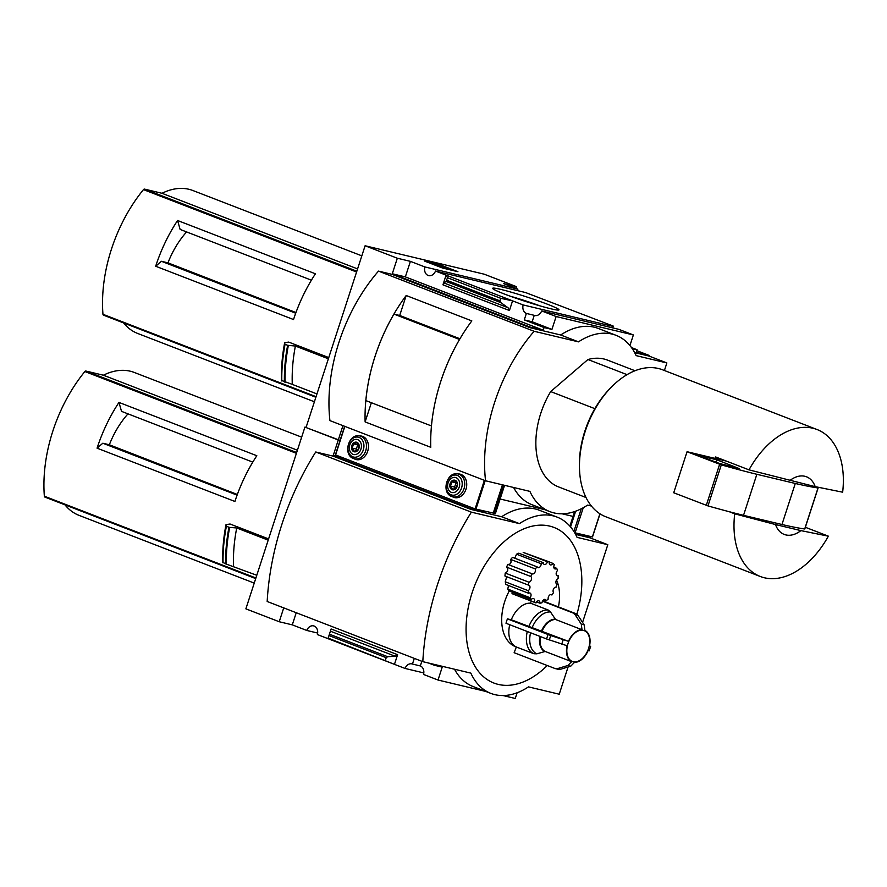 <?xml version="1.0" encoding="UTF-8"?>
<svg xmlns="http://www.w3.org/2000/svg" width="887" height="887" viewBox="0 0 887 887"><rect width="100%" height="100%" fill="white"/><g stroke="black" fill="none" stroke-linecap="round" stroke-linejoin="round"><path stroke-width="1.33" d="M517.609 290.648A7.418 5.699 103.4 0 1 517.875 289.129L503.395 283.541L516.467 286.656L484.224 274.194L365.1 245.766L397.332 258.228L410.404 261.355L424.873 266.943A7.418 5.699 -76.6 0 0 428.654 275.624A7.418 5.699 -76.6 0 0 435.506 271.056L525.437 292.51L609.99 324.83M610.012 324.764L613.327 326.128L612.839 327.613M613.327 326.128L610.833 325.529L613.072 326.394A7.418 5.699 103.4 0 0 612.806 327.913M631.5 347.582L637.054 349.733L636.201 352.372L649.273 355.487L649.073 356.075L666.869 362.949L636.123 355.62A77.224 49.118 111.1 0 0 616.099 335.341A77.224 49.118 111.1 0 0 578.479 341.861L534.129 331.283A139.015 88.412 111.1 0 0 485.555 480.787L529.905 491.376A77.224 49.118 111.1 0 0 549.918 511.655A77.224 49.118 111.1 0 0 587.549 505.124L591.407 506.045M547.512 304.263A34.87 2.306 -162 0 1 558.865 309.995A34.87 2.306 -162 0 1 525.115 301.292A34.87 2.306 -162 0 1 492.684 288.486A34.87 2.306 -162 0 1 511.355 292.222A34.87 2.306 -162 0 1 547.512 304.263M435.506 271.056L523.142 304.94L613.072 326.394M636.766 350.653L649.273 355.487M523.142 304.94A7.418 5.699 -76.6 0 0 526.368 313.444L534.251 315.328A7.418 5.699 -76.6 0 0 534.817 315.506A7.418 5.699 -76.6 0 0 541.658 310.938L618.904 329.365L633.373 334.953L629.936 345.553M632.187 348.569L637.054 349.733M424.873 266.943L517.875 289.129M627.065 374.658L587.937 359.523A67.966 43.23 -68.9 0 1 607.517 360.111L635.025 370.744M311.404 280.181L180.128 229.434L177.577 220.497A123.57 78.588 -68.9 0 0 155.68 266.244L161.423 261.288L167.965 262.851A70.084 44.572 -68.9 0 1 186.592 231.928M295.948 312.546L167.965 262.851M295.704 313.211L161.423 261.288M361.818 255.844L192.878 190.517A76.615 48.73 111.1 0 0 161.988 193.288L144.503 189.108A1.541 0.987 111.1 0 0 143.472 189.607A123.57 78.588 111.1 0 0 102.959 314.286A1.541 0.987 111.1 0 0 103.546 315.173L315.872 397.254L103.469 315.14M328.767 357.583L288.685 342.094L284.672 342.692L284.816 344.134L287.643 345.309L295.382 346.041L328.367 358.791M155.68 266.244L293.53 319.542A123.57 78.588 -68.9 0 1 315.428 273.795L177.577 220.497M365.1 245.766L306.037 427.523L340.065 440.407L338.28 439.985L333.235 455.519L471.086 508.816L470.897 509.404L333.035 456.106L315.75 451.982L471.385 512.154A208.6 132.673 111.1 0 0 422.811 661.669L470.842 673.122A77.224 49.118 111.1 0 0 490.866 693.401A77.224 49.118 111.1 0 0 528.486 686.882L559.231 694.211L568.079 666.98M316.958 393.928L292.289 384.393A127.273 80.95 -68.9 0 1 295.382 346.041M284.672 342.692A129.435 82.325 -68.9 0 0 281.523 380.456L292.289 384.393M775.493 524.55L800.917 530.614A30.89 19.647 -68.9 0 1 775.493 524.55L734.702 513.828L729.214 511.71M800.917 530.614L828.358 536.169A78.777 50.104 -68.9 0 1 764.383 577.77A78.777 50.104 -68.9 0 1 760.27 576.483A78.777 50.104 -68.9 0 1 734.702 513.828M500.124 499.004L544.773 509.659L500.124 499.004M562.103 513.795L573.057 516.411L562.103 513.795M549.918 511.655L532.133 504.77A77.224 49.118 -68.9 0 1 513.584 487.484M516.467 286.656L515.912 288.375M664.407 370.511L666.869 362.949M342.936 425.649L338.28 439.985L304.928 427.09L245.876 608.848L279.228 621.743L292.289 624.858L306.758 630.446L317.657 633.052M397.332 258.228L392.287 273.773L530.138 327.07L529.949 327.658L392.098 274.36L378.494 271.112L534.129 331.283M541.658 310.938L556.127 316.526L633.373 334.953M530.138 327.07L543.199 330.186L544.064 327.547L551.936 329.421L556.127 316.526M616.099 335.341L598.315 328.467A77.224 49.118 -68.9 0 0 560.695 334.987L529.949 327.658M649.073 356.075L634.648 352.638M544.064 327.547L524.272 319.897L526.368 313.444M508.051 307.745L500.789 302.6L499.935 300.859L500.756 298.32L512.564 300.848L509.426 310.528L508.051 307.745L443.955 282.964L442.946 284.816L446.083 275.147L447.525 277.731L446.061 281.434L443.955 282.964M410.404 261.355L405.348 276.888L392.287 273.773M543.199 330.186L405.348 276.888M500.756 298.32L447.525 277.731M440.129 264.825L457.914 271.699L442.546 268.029L424.762 261.155L440.129 264.825L439.841 265.712M560.695 334.987L578.479 341.861M378.494 271.112A139.015 88.412 111.1 0 0 329.92 420.615L485.555 480.787M399.704 315.473L406.191 295.515L471.829 320.894A139.015 88.412 111.1 0 0 430.76 447.292L365.122 421.913L371.365 402.72M406.191 295.515A139.015 88.412 111.1 0 0 365.122 421.913M586.008 497.518L558.5 486.885A67.966 43.23 -68.9 0 1 550.683 391.577L587.937 359.523M459.965 338.767L399.738 315.484L393.939 314.098A139.015 88.412 111.1 0 0 365.843 400.58L431.459 425.948M459.555 339.466L393.939 314.098M459.533 339.466A139.015 88.412 111.1 0 0 431.437 425.937M450.119 269.836L449.476 269.593M449.521 269.448L432.191 263.173L449.099 268.883L449.454 269.681M435.373 264.259L435.085 265.146M434.408 264.038L434.164 264.792M432.191 263.173L431.947 263.938M534.251 315.328L532.156 321.77L524.272 319.897M551.936 329.421L532.156 321.77M789.785 480.577A30.89 19.647 -68.9 0 1 815.197 486.641L748.994 469.855A78.777 50.104 -68.9 0 1 817.082 429.541A78.777 50.104 -68.9 0 1 842.65 492.196L815.197 486.641M760.27 576.483L605.743 516.744A78.777 50.104 -68.9 0 1 579.544 469.977A78.777 50.104 -68.9 0 1 611.72 386.765A78.777 50.104 -68.9 0 1 662.556 369.79L817.082 429.541M748.994 469.855L715.643 456.96A78.777 50.104 111.1 0 0 714.878 458.357L687.059 451.716L673.721 492.762L707.97 505.912A154.46 10.234 18 0 0 743.528 515.336L781.957 524.505A154.46 10.234 18 0 0 804.697 528.985L804.72 528.918M828.358 536.169L805.352 527.277M579.544 469.977L579.466 468.07A75.683 48.142 -68.9 0 1 610.378 388.129L611.72 386.765M594.867 408.663L550.683 391.577M726.309 461.085L714.878 458.357M687.059 451.716L721.308 464.866A154.46 10.234 18 0 0 756.855 474.301L795.284 483.47A154.46 10.234 18 0 0 818.025 487.95L814.399 486.453M756.855 474.301L743.528 515.336M795.284 483.47L781.957 524.505M716.785 459.799L697.57 455.208L719.49 463.457L739.082 468.524L716.785 459.799L715.964 462.327M510.258 296.203A31.023 2.051 -162 0 1 540.116 305.904M357.572 268.905L161.988 193.288M123.592 322.923A76.615 48.73 111.1 0 0 137.629 333.434L314.408 401.778M306.758 630.446A7.418 5.699 -76.6 0 1 313.61 625.878A7.418 5.699 -76.6 0 1 317.402 634.56L405.037 668.443L423.809 672.923M577.393 533.386L577.149 534.129L590.21 537.245L590.021 537.832L607.806 544.707L577.071 537.367A77.224 49.118 111.1 0 0 557.047 517.088A77.224 49.118 111.1 0 0 519.427 523.618L471.385 512.154M584.788 535.149L590.21 537.245M485.721 691.416L438.023 680.03L423.554 674.442A7.418 5.699 -76.6 0 0 420.327 665.937L412.444 664.053A7.418 5.699 -76.6 0 0 411.878 663.875A7.418 5.699 -76.6 0 0 405.037 668.443M542.511 601.186L573.113 613.017L575.075 614.658L581.307 624.215L582.005 629.726A16.986 10.81 -68.9 0 0 568.5 641.345L511.289 619.791A23.173 14.735 -68.9 0 1 530.581 603.193L531.258 601.098M556.526 579.998A41.7 26.521 -68.9 0 1 558.433 606.919M535.371 602.694L513.141 594.102A21.621 13.748 -68.9 0 1 512.032 593.58L534.273 602.173A21.621 13.748 111.1 0 0 535.371 602.694A21.621 13.748 111.1 0 0 536.036 602.916A3.093 1.962 111.1 0 1 538.941 600.854A3.093 1.962 111.1 0 1 539.95 603.215A21.621 13.748 111.1 0 0 542.024 602.75A3.093 1.962 111.1 0 1 545.261 599.457A3.093 1.962 111.1 0 1 546.192 600.665A21.621 13.748 111.1 0 0 548.21 599.091A3.093 1.962 111.1 0 1 549.009 595.776A3.093 1.962 111.1 0 1 551.404 594.634A3.093 1.962 111.1 0 1 551.914 594.989A21.621 13.748 111.1 0 0 553.532 592.56A3.093 1.962 111.1 0 1 553.521 589.035A3.093 1.962 111.1 0 1 556.127 587.161A21.621 13.748 111.1 0 0 557.058 584.289A3.093 1.962 111.1 0 1 556.925 584.256A3.093 1.962 111.1 0 1 555.983 581.428A3.093 1.962 111.1 0 1 558.089 578.524A21.621 13.748 111.1 0 0 558.178 575.73L556.459 575.064M512.342 592.239A3.093 1.962 -68.9 0 1 512.032 593.58M511.289 619.791L507.431 618.871A29.349 18.66 -68.9 0 0 506 623.273L546.614 638.973L567.081 645.747A16.986 10.81 -68.9 0 0 571.627 661.669L545.195 651.457L536.89 653.819L533.907 653.73L516.345 647A41.7 26.521 -68.9 0 1 509.205 591.03M516.367 646.945A23.173 14.735 -68.9 0 1 509.726 624.714M588.857 650.614L588.014 650.736A16.986 10.81 -68.9 0 1 574.51 662.356L570.784 666.159L560.429 669.297A28.517 18.139 -68.9 0 1 557.546 668.61L555.062 668.543L514.138 652.71L516.345 647M508.517 585.62L507.752 589.09L509.038 590.964L531.28 599.557A3.093 1.962 111.1 0 1 533.553 598.581A3.093 1.962 111.1 0 1 534.273 602.173M506.588 577.06L505.268 581.794L505.845 584.466L528.585 593.259A3.093 1.962 111.1 0 1 530.016 593.037A3.093 1.962 111.1 0 1 530.127 597.738A21.621 13.748 111.1 0 0 531.28 599.557M510.701 559.42L535.293 568.933A21.621 13.748 111.1 0 1 537.156 566.871L512.509 557.346L510.701 559.42C511.599 562.868 510.613 564.52 507.73 564.376L506.621 567.148C508.484 569.698 508.018 571.66 505.213 573.035L504.936 576.018L528.408 585.098A3.093 1.962 111.1 0 1 528.951 585.176A3.093 1.962 111.1 0 1 529.938 587.693A3.093 1.962 111.1 0 1 528.231 590.675A21.621 13.748 111.1 0 0 528.585 593.259M514.737 558.211L516.567 554.198L541.181 563.722A3.093 1.962 111.1 0 1 540.128 566.715A3.093 1.962 111.1 0 1 537.921 567.613A3.093 1.962 111.1 0 1 537.156 566.871M541.181 563.722A21.621 13.748 111.1 0 1 543.265 562.668L518.751 553.189L516.567 554.198M547.401 561.759A21.621 13.748 111.1 0 1 549.363 561.903L523.186 552.401L547.401 561.759A3.093 1.962 111.1 0 1 544.285 564.431A3.093 1.962 111.1 0 1 543.265 562.668M576.894 614.203A83.411 53.054 111.1 0 0 549.674 526.102A83.411 53.054 111.1 0 0 471.474 594.789A83.411 53.054 111.1 0 0 500.778 684.908A83.411 53.054 111.1 0 0 547.257 665.516M252.795 462.116L121.519 411.357L118.969 402.421A123.57 78.588 -68.9 0 0 97.071 448.168L102.814 443.223L109.345 444.775A70.084 44.572 -68.9 0 1 127.983 413.852M237.339 494.469L109.345 444.775M237.095 495.134L102.814 443.223M301.658 437.158L134.27 372.451A76.615 48.73 111.1 0 0 103.369 375.212L85.895 371.043A1.541 0.987 111.1 0 0 84.864 371.531A123.57 78.588 111.1 0 0 44.35 496.21A1.541 0.987 111.1 0 0 44.938 497.097L255.711 578.579M268.595 538.908L230.066 524.017L226.008 524.627L226.296 526.202L229.09 527.288L226.296 526.202M97.071 448.168L234.922 501.465A123.57 78.588 -68.9 0 1 256.82 455.718L118.969 402.421M306.093 427.368L304.928 427.09M256.786 575.275L226.329 564.11A133.117 84.664 -68.9 0 1 229.666 527.388L229.09 527.288M229.666 527.388L236.718 527.976L268.196 540.15M226.008 524.627A129.435 82.325 -68.9 0 0 222.748 562.347L226.329 564.11M233.514 566.283A127.273 80.95 -68.9 0 1 236.718 527.976M503.04 695.552L515.258 698.468L517.121 692.758M438.023 680.03L442.214 667.135L434.331 665.25L434.586 664.474M490.866 693.401L473.081 686.527A77.224 49.118 -68.9 0 1 454.532 669.23M412.444 664.053L414.296 658.376M434.331 665.25L428.654 663.055M296.236 612.729L292.289 624.858M331.117 628.983L327.979 638.651L331.117 628.983L397.598 654.684L394.46 664.352L328.212 638.141M397.598 654.684L395.214 656.258L387.686 656.702L386.2 657.688L385.368 660.238M582.559 622.408L607.806 544.707M283.729 607.883L279.228 621.743M471.086 508.816L484.147 511.932L484.391 511.189M557.047 517.088L539.263 510.213A77.224 49.118 -68.9 0 0 501.632 516.744L470.897 509.404M590.021 537.832L575.596 534.384M484.147 511.932L478.725 509.837M501.632 516.744L519.427 523.618M315.75 451.982A208.6 132.673 111.1 0 0 267.175 601.486L422.811 661.669M343.103 457.88L333.235 455.519M421.835 661.292L420.327 665.937M297.411 450.23L103.369 375.212M64.984 504.847A76.615 48.73 111.1 0 0 79.021 515.358L254.236 583.103M550.783 594.556L551.914 594.989M543.742 599.723L546.192 600.665M536.602 601.918L539.95 603.215M507.752 589.09L530.127 597.738M505.268 581.794L528.231 590.675M505.213 573.035L528.918 582.205A21.621 13.748 111.1 0 0 528.408 585.098M506.621 567.148L530.781 576.495A3.093 1.962 111.1 0 1 531.335 579.699A3.093 1.962 111.1 0 1 528.918 582.205M507.73 564.376L532.078 573.778A21.621 13.748 111.1 0 0 530.781 576.495M532.078 573.778A3.093 1.962 111.1 0 0 532.267 573.878A3.093 1.962 111.1 0 0 534.828 572.47A3.093 1.962 111.1 0 0 535.293 568.933M549.341 562.014L552.889 563.389A3.093 1.962 111.1 0 1 550.273 564.886A3.093 1.962 111.1 0 1 549.363 561.903M553.821 567.214L556.703 568.334A3.093 1.962 111.1 0 1 554.841 568.877A3.093 1.962 111.1 0 1 554.386 564.697A21.621 13.748 111.1 0 0 552.889 563.389M558.178 575.73A3.093 1.962 111.1 0 1 557.191 575.73A3.093 1.962 111.1 0 1 556.16 573.523A3.093 1.962 111.1 0 1 557.479 570.574A21.621 13.748 111.1 0 0 556.703 568.334M549.352 639.959A28.517 18.139 -68.9 0 1 550.783 635.558L568.5 641.345M582.005 629.726L555.584 619.503L550.483 611.963L548.122 609.979L530.581 603.193M575.075 614.658A28.517 18.139 -68.9 0 1 577.958 615.345L584.189 624.903L584.888 630.413A16.986 10.81 -68.9 0 1 589.445 646.346L590.287 646.213L589.556 645.825M557.546 668.61L567.902 665.472L571.627 661.669M590.287 646.213L589.445 646.346M550.783 635.558L507.431 618.871M577.958 615.345L575.985 613.704L542.711 600.832M557.945 669.23L560.429 669.297M558.854 669.452L555.062 668.543M592.383 536.901L574.654 532.721M570.563 526.922L575.663 511.189M569.886 526.146L574.632 511.555M344.777 426.359L335.375 454.865L475.088 508.905L495.401 513.54L504.57 485.333M354.257 458.79A12.052 9.258 -76.6 0 0 355.31 459.3A12.052 9.258 -76.6 0 0 356.23 459.588A12.052 9.258 -76.6 0 0 368.038 450.019A12.052 9.258 -76.6 0 0 361.829 436.149A12.052 9.258 -76.6 0 0 359.701 435.96M452.536 496.787A12.052 9.258 -76.6 0 0 453.59 497.297A12.052 9.258 -76.6 0 0 454.51 497.585A12.052 9.258 -76.6 0 0 466.318 488.016A12.052 9.258 -76.6 0 0 460.098 474.146A12.052 9.258 -76.6 0 0 457.98 473.957M461.229 474.512A12.052 9.258 -76.6 0 0 460.309 474.512M454.854 497.341A12.052 9.258 -76.6 0 0 455.685 497.762M362.949 436.515A12.052 9.258 -76.6 0 0 362.029 436.515M356.585 459.355A12.052 9.258 -76.6 0 0 357.406 459.765M455.33 480.832L457.415 484.025L456.04 488.249L452.581 489.291L450.485 486.098L451.86 481.874L455.33 480.832M452.126 489.679A4.945 3.803 -76.6 0 0 457.492 483.836A4.945 3.803 -76.6 0 0 451.339 481.453A4.945 3.803 -76.6 0 0 452.126 489.679M451.272 492.318A7.728 5.943 -76.6 0 0 459.654 483.182A7.728 5.943 -76.6 0 0 450.031 479.468A7.728 5.943 -76.6 0 0 451.272 492.318M357.051 442.835L359.146 446.028L357.771 450.252L354.301 451.295L352.217 448.101L353.591 443.877L357.051 442.835M353.858 451.683A4.945 3.803 -76.6 0 0 359.224 445.839A4.945 3.803 -76.6 0 0 353.059 443.456A4.945 3.803 -76.6 0 0 353.858 451.683M352.993 454.321A7.728 5.943 -76.6 0 0 361.386 445.185A7.728 5.943 -76.6 0 0 351.751 441.471A7.728 5.943 -76.6 0 0 352.993 454.321M456.805 482.606L455.985 482.85L454.61 487.085L450.485 486.098M455.985 482.85L451.86 481.874M454.61 487.085L455.552 488.526M358.525 444.609L357.705 444.853L356.33 449.088L352.217 448.101M357.705 444.853L353.591 443.877M356.33 449.088L357.273 450.529M356.574 271.999L143.472 189.607M316.06 396.677L102.959 314.286M509.426 310.528L442.946 284.816M499.935 300.859L446.704 280.281M500.789 302.6L446.061 281.434M818.025 487.95L804.697 528.985M719.623 464.311L706.296 505.346M721.308 464.866L707.97 505.912M285.093 382.219A133.117 84.664 -68.9 0 1 288.342 345.453M284.394 381.987A133.449 84.875 -68.9 0 1 287.643 345.309M281.811 380.989A133.449 84.875 -68.9 0 1 285.071 344.311M281.567 380.867A133.216 84.731 -68.9 0 1 284.816 344.134M356.829 271.2L144.503 189.108M296.402 453.324L84.864 371.531M255.899 578.002L44.35 496.21M225.631 563.877A133.449 84.875 -68.9 0 1 228.957 527.31M223.047 562.879A133.449 84.875 -68.9 0 1 226.385 526.313M222.803 562.757A133.216 84.731 -68.9 0 1 226.152 526.069M386.2 657.688L329.044 635.591M395.214 656.258L330.407 631.2M387.686 656.702L329.487 634.205M296.668 452.525L85.895 371.043M573.179 661.713A16.509 10.5 -68.9 0 1 571.927 636.09A16.509 10.5 -68.9 0 1 589.711 640.336A16.509 10.5 -68.9 0 1 573.179 661.713M561.815 644.162A21.865 13.904 -68.9 0 1 563.245 639.76M542.079 631.123A16.986 10.81 -68.9 0 1 555.584 619.503M541.525 630.934A17.152 10.91 -68.9 0 1 555.184 619.181M532.122 627.763A22.175 14.103 -68.9 0 1 550.483 611.963M528.84 626.577A23.173 14.735 -68.9 0 1 548.122 609.979M581.307 624.215A21.865 13.904 -68.9 0 1 584.189 624.903M536.89 653.819A22.175 14.103 -68.9 0 1 530.548 632.764M533.907 653.73A23.173 14.735 -68.9 0 1 527.277 631.5M544.707 651.435A17.152 10.91 -68.9 0 1 539.884 636.367M545.195 651.457A16.986 10.81 -68.9 0 1 540.427 636.589M570.784 666.159A21.865 13.904 -68.9 0 1 569.31 665.937A21.865 13.904 -68.9 0 1 567.902 665.472M546.614 638.973A29.349 18.66 -68.9 0 1 548.044 634.582M573.113 613.017A29.349 18.66 -68.9 0 1 575.985 613.704M573.889 531.468L581.251 508.772M592.361 536.957L599.9 513.761M575.098 532.832L583.269 507.719M503.328 485.034L494.081 513.462M344.855 426.392L335.574 454.964M484.38 480.333L475.088 508.905M485.189 480.654L475.92 509.171M502.43 484.823L493.183 513.285M451.062 494.813A10.212 7.85 -76.6 0 0 462.16 482.739A10.212 7.85 -76.6 0 0 449.421 477.816A10.212 7.85 -76.6 0 0 451.062 494.813M451.949 496.587A11.742 9.025 -76.6 0 0 452.847 496.864A11.742 9.025 -76.6 0 0 464.344 487.54A11.742 9.025 -76.6 0 0 458.291 474.035C446.97 470.775 440.706 492.862 451.827 496.554L456.605 497.762M352.793 456.816A10.212 7.85 -76.6 0 0 363.881 444.742A10.212 7.85 -76.6 0 0 351.152 439.819A10.212 7.85 -76.6 0 0 352.793 456.816M353.68 458.59A11.742 9.025 -76.6 0 0 354.567 458.867A11.742 9.025 -76.6 0 0 366.076 449.543A11.742 9.025 -76.6 0 0 360.022 436.038C348.691 432.778 342.437 454.865 353.558 458.557L358.326 459.765M818.124 487.939L804.797 528.985M255.7 578.59L44.86 497.064M589.179 650.87L590.609 646.468M592.505 536.968L600.022 513.839M344.644 426.314L335.375 454.865M462.049 474.922L458.291 474.035M363.781 436.925L360.022 436.038"/></g></svg>
